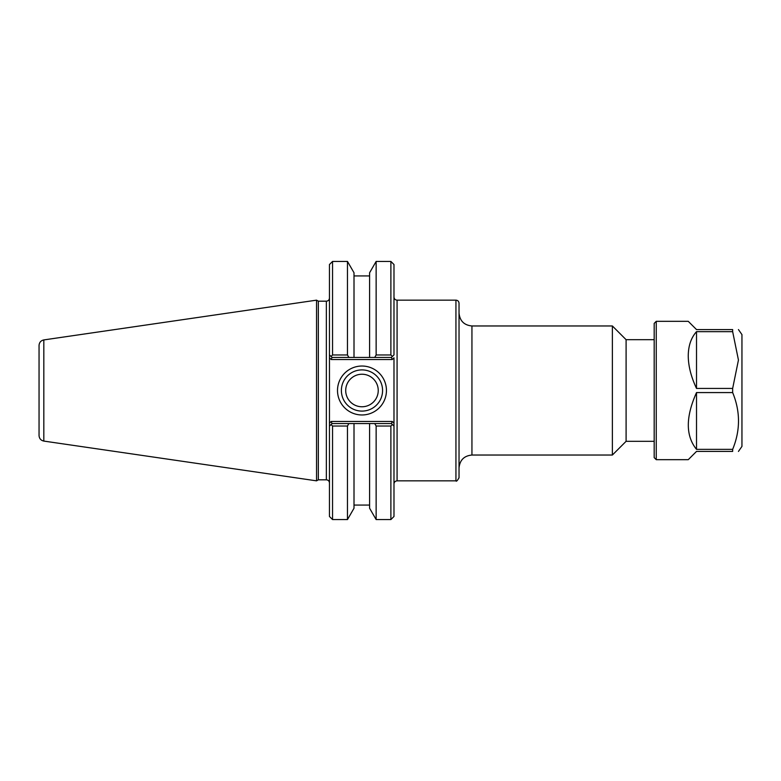 <?xml version="1.0" encoding="UTF-8"?>
<svg xmlns="http://www.w3.org/2000/svg" width="781" height="781" viewBox="0 0 781 781"><rect width="100%" height="100%" fill="white"/><g stroke="black" fill="none" stroke-linecap="round" stroke-linejoin="round"><path stroke-width="1.17" d="M654.185 339.686L626.098 339.686L626.098 441.314L654.185 441.314M393.985 354.877L393.985 264.534L390.89 261.43L390.89 354.974L376.139 354.974L374.704 357.454L391.408 357.454L393.985 354.877L392.394 356.468L393.985 354.877L392.394 356.468L390.89 354.974M391.408 423.546L374.704 423.546L376.139 426.026L390.89 426.026L392.394 424.532L391.408 423.546L392.257 421.476L393.985 423.204L393.985 426.123L393.985 357.796L392.257 359.524L391.408 357.454M390.89 426.026L390.89 519.57L393.985 516.466L393.985 426.123L392.394 424.532L393.985 426.123M393.985 483.947C394.171 482.062 395.206 481.028 397.08 480.842L397.08 300.158L455.938 300.158C457.822 300.334 458.847 301.368 459.033 303.253L459.033 477.747C457.344 480.754 456.309 481.779 455.938 480.842L455.938 300.158M459.033 313.064C459.804 320.903 464.099 325.199 471.939 325.97L612.382 325.97L612.382 455.03L471.939 455.03L471.939 325.97M626.098 339.686L612.382 325.97M382.573 390.5A20.599 20.599 0 0 1 351.675 408.336A20.599 20.599 0 0 1 351.675 372.664A20.599 20.599 0 0 1 382.573 390.5M386.449 390.5A24.475 24.475 0 0 0 349.742 369.306A24.475 24.475 0 0 0 349.742 411.694A24.475 24.475 0 0 0 386.449 390.5M332.032 357.454L348.912 357.454L347.467 354.974L332.55 354.974L331.046 356.468L332.032 357.454L331.173 359.524L329.455 357.796L329.455 354.877L329.455 426.123L329.455 423.204L331.173 421.476L332.032 423.546L331.046 424.532L332.55 426.026L347.467 426.026L348.912 423.546L332.032 423.546M326.351 301.183L326.351 479.817L318.336 479.817L318.336 301.183L326.351 301.183C328.235 300.997 329.27 299.972 329.455 298.088M329.455 426.123L331.046 424.532L329.455 426.123L329.455 516.466L332.55 519.57L332.55 426.026M332.55 354.974L332.55 261.43L329.455 264.534L329.455 354.877L331.046 356.468L329.455 354.877M318.336 301.183L316.549 300.158L316.549 480.842L318.336 479.817M348.912 357.454L374.704 357.454M374.704 423.546L348.912 423.546M347.467 354.974L347.467 261.43L332.55 261.43M376.139 426.026L376.139 519.57L390.89 519.57M369.598 357.454L369.598 272.754L376.139 261.43L376.139 354.974M376.139 519.57L369.598 508.246L369.598 423.546M43.824 339.92C40.866 340.584 39.275 342.429 39.05 345.446L39.05 435.554C39.275 438.571 40.866 440.416 43.824 441.08L43.824 339.92L316.549 300.158M345.71 390.5A16.264 16.264 0 0 0 361.974 406.764A16.264 16.264 0 0 0 378.238 390.5A16.264 16.264 0 0 0 361.974 374.236A16.264 16.264 0 0 0 345.71 390.5M354.008 357.454L354.008 272.754L347.467 261.43M332.55 519.57L347.467 519.57L354.008 508.246L354.008 423.546M347.467 519.57L347.467 426.026M656.245 355.911L656.245 321.323L654.185 323.383L654.185 457.617L656.245 459.677L656.245 355.911M656.245 459.677L688.256 459.677L696.515 451.418L732.656 451.418L732.656 449.348L696.515 449.348C685.581 435.886 685.581 416.966 696.515 392.57L732.656 392.57L732.656 388.43L696.515 388.43C691.068 376.832 688.315 365.986 688.256 355.911C688.315 345.885 691.068 337.802 696.515 331.652L732.656 331.652L732.656 329.582L696.515 329.582L688.256 321.323L656.245 321.323M732.656 451.418C740.437 451.418 740.437 451.418 732.656 451.418C740.437 451.418 740.437 451.418 732.656 451.418M732.656 329.582C740.437 329.582 740.437 329.582 732.656 329.582C740.437 329.582 740.437 329.582 732.656 329.582M696.515 449.348L696.515 392.57M732.656 392.57C740.437 411.499 740.437 430.419 732.656 449.348M738.445 451.418L741.95 446.41L741.95 334.59L738.445 329.582M732.656 331.652L738.445 360.041L732.656 388.43M696.515 388.43L696.515 331.652M392.257 421.476L331.173 421.476M331.173 359.524L392.257 359.524M397.08 300.158C395.206 299.972 394.171 298.938 393.985 297.053M397.08 480.842L455.938 480.842M471.939 455.03C464.099 455.801 459.804 460.097 459.033 467.936M626.098 441.314L612.382 455.03M326.351 479.817C328.235 480.003 329.27 481.028 329.455 482.912M376.139 261.43L390.89 261.43M43.824 441.08L316.549 480.842M369.598 275.937L354.008 275.937M369.598 505.063L354.008 505.063"/></g></svg>
